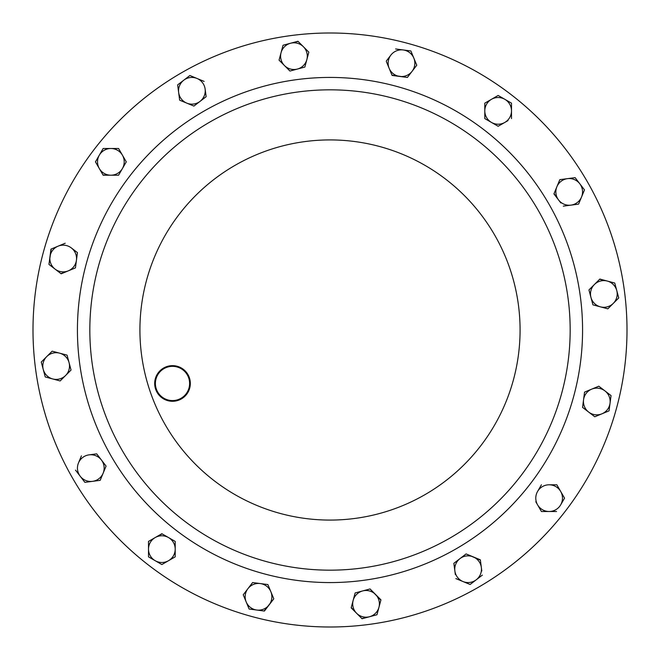 <?xml version="1.0" encoding="UTF-8"?>
<svg xmlns="http://www.w3.org/2000/svg" width="660" height="660" viewBox="0 0 660 660"><rect width="100%" height="100%" fill="white"/><g stroke="black" fill="none" stroke-linecap="round" stroke-linejoin="round"><path stroke-width="0.99" d="M187.325 374.905A17.11 17.11 0 0 0 163.952 368.643A17.11 17.11 0 0 0 157.69 392.015A17.11 17.11 0 0 0 181.063 398.277A17.11 17.11 0 0 0 187.325 374.905M157.072 392.37A17.82 17.82 0 0 1 163.597 368.033A17.82 17.82 0 0 1 187.943 374.55A17.82 17.82 0 0 1 181.417 398.896A17.82 17.82 0 0 1 157.072 392.37M122.009 450.087A240.166 240.166 0 0 1 209.913 122.009A240.166 240.166 0 0 1 537.991 209.913A240.166 240.166 0 0 1 450.087 537.991A240.166 240.166 0 0 1 122.009 450.087A240.166 240.166 0 0 1 209.913 122.009A240.166 240.166 0 0 1 537.991 209.913M72.79 478.5A297 297 0 0 1 181.5 72.79A297 297 0 0 1 587.21 181.5A297 297 0 0 1 478.5 587.21A297 297 0 0 1 72.79 478.5M535.796 501.748L541.423 511.5L549.128 511.5A13.357 13.357 0 0 0 560.695 504.826L564.547 498.143L556.999 485.059M564.547 498.143L562.551 501.616M541.728 511.5L556.537 511.5M541.423 511.5L537.57 504.826A13.357 13.357 0 0 1 537.57 491.469L541.423 484.795L537.57 491.469A13.357 13.357 0 0 1 549.128 484.795L556.842 484.795L549.128 484.795A13.357 13.357 0 0 1 560.695 504.826M549.128 511.5A13.357 13.357 0 0 1 537.57 504.826M454.402 567.427L453.857 563.302L459.979 558.607A13.357 13.357 0 0 1 481.346 567.46A13.357 13.357 0 0 1 476.231 579.802L482.353 575.107L470.118 584.488L462.998 581.542A13.357 13.357 0 0 1 459.979 558.607L453.857 563.302L455.351 574.621M462.792 556.454L466.092 553.921L480.381 560.125M481.808 570.982L480.34 559.82L466.092 553.921L459.979 558.607M247.921 588.67A13.357 13.357 0 0 1 260.254 583.555L252.615 582.557L243.226 594.784L246.172 601.912A13.357 13.357 0 0 1 247.921 588.67L252.615 582.557L267.894 584.562L260.254 583.555A13.357 13.357 0 0 1 269.107 604.931A13.357 13.357 0 0 1 256.765 610.038L249.125 609.031L243.226 594.784L245.668 591.607M256.765 610.038L249.125 609.031L246.172 601.912A13.357 13.357 0 0 0 256.765 610.038L264.412 611.044L273.801 598.81L264.107 611.003M155.174 537.57A13.357 13.357 0 0 1 168.531 537.57L161.857 533.717L155.174 537.57L148.5 541.423L148.5 549.128A13.357 13.357 0 0 0 155.174 560.695L148.5 556.842L148.5 549.128A13.357 13.357 0 0 1 155.174 537.57L162.121 533.866M171.6 539.344L175.205 541.423L175.205 545.432M175.205 549.128L175.205 541.423L168.531 537.57A13.357 13.357 0 0 1 175.205 549.128L175.205 556.842L175.205 549.128A13.357 13.357 0 0 1 168.531 560.695L161.857 564.547L158.383 562.551M148.5 541.423L151.973 539.418M63.038 354.073L67.056 355.146L68.096 359.024M69.968 366.019L71.049 370.046L65.596 375.499A13.357 13.357 0 0 1 52.701 378.947L45.251 376.959L43.255 369.509L45.251 376.959L52.701 378.947A13.357 13.357 0 0 1 46.711 356.614L52.165 351.161L56.034 352.192M46.711 375.499A13.357 13.357 0 0 0 52.701 378.947L59.846 380.87M41.415 362.653L41.258 362.06L44.096 359.23M353.158 600.394A13.357 13.357 0 0 1 362.596 590.947L355.146 592.944L351.161 607.835L356.614 613.288A13.357 13.357 0 0 1 353.158 600.394L355.146 592.944L362.596 590.947A13.357 13.357 0 0 1 378.947 607.299L376.959 614.749L369.509 616.745L376.959 614.749L378.947 607.299A13.357 13.357 0 0 1 356.614 613.288L351.236 607.538M366.019 590.032L370.046 588.951L380.87 600.154M366.085 617.661L361.845 618.527M125.977 161.32L126.283 161.857L118.577 175.205L114.568 175.205M101.079 152.105L103.158 148.5L110.872 148.5A13.357 13.357 0 0 1 122.43 155.174L118.577 148.5L122.43 155.174A13.357 13.357 0 0 1 110.872 175.205L103.001 174.941M99.305 168.531L103.158 175.205L110.872 175.205A13.357 13.357 0 0 1 99.305 168.531L95.453 161.857L99.305 155.174L95.453 161.857L99.305 168.531A13.357 13.357 0 0 1 110.872 148.5L103.158 148.5L99.305 155.174M206.143 96.698L193.908 106.079L186.788 103.133A13.357 13.357 0 0 1 183.769 80.198L177.647 84.892L189.882 75.512L197.002 78.457A13.357 13.357 0 0 1 200.021 101.392A13.357 13.357 0 0 1 186.788 103.133L193.908 106.079L206.143 96.698L205.136 89.05M183.364 101.714L179.66 100.18L178.654 92.54L179.66 100.18L186.788 103.133M177.73 85.503L178.654 92.54M81.411 455.87L78.457 462.998A13.357 13.357 0 0 1 89.05 454.864L96.698 453.857L99.132 457.042M101.392 459.979A13.357 13.357 0 0 1 103.133 473.212L106.079 466.092L96.698 453.857L89.05 454.864A13.357 13.357 0 0 1 101.392 459.979L106.079 466.092L100.18 480.34L96.212 480.859M92.54 481.346L100.18 480.34L103.133 473.212A13.357 13.357 0 0 1 92.54 481.346L84.892 482.353L80.198 476.231L84.892 482.353L92.54 481.346A13.357 13.357 0 0 1 78.457 462.998L81.287 456.159M65.216 243.226L58.088 246.172A13.357 13.357 0 0 1 71.329 247.921L77.443 252.615L75.438 267.894L71.734 269.428M68.31 270.847A13.357 13.357 0 0 1 55.069 269.107L61.19 273.801L75.438 267.894L77.443 252.615L71.329 247.921A13.357 13.357 0 0 1 68.31 270.847L60.943 273.611M52.255 266.945L48.956 264.412L51.249 249.01M58.088 246.172L50.968 249.125L49.962 256.765L48.956 264.412L55.069 269.107A13.357 13.357 0 0 1 58.088 246.172L64.927 243.342M596.962 305.926L592.944 304.854L590.947 297.404A13.357 13.357 0 0 1 607.299 281.053A13.357 13.357 0 0 1 616.745 290.491L618.742 297.94L615.904 300.77M590.032 293.98L588.951 289.954L594.404 284.501L588.951 289.954L592.944 304.854L600.394 306.842A13.357 13.357 0 0 1 590.947 297.404M599.643 279.271L607.299 281.053L599.857 279.056L594.404 284.501M613.288 303.385L618.742 297.94L616.745 290.491A13.357 13.357 0 0 1 613.288 303.385L607.835 308.839L600.394 306.842L607.835 308.839L613.288 303.385A13.357 13.357 0 0 1 600.394 306.842M305.926 63.038L304.854 67.056L300.976 68.096M290.548 70.884L289.954 71.049L287.125 68.211M284.501 65.596L289.954 71.049L304.854 67.056L308.839 52.165L303.385 46.711A13.357 13.357 0 0 1 297.404 69.052A13.357 13.357 0 0 1 284.501 65.596L279.056 60.142L284.501 65.596A13.357 13.357 0 0 1 281.053 52.701L283.041 45.251L290.491 43.255L283.041 45.251L281.053 52.701A13.357 13.357 0 0 1 303.385 46.711L308.839 52.165L307.808 56.034M293.914 42.339L298.155 41.473M498.68 125.977L498.143 126.283L491.469 122.43A13.357 13.357 0 0 1 484.795 110.872L484.795 103.158L488.268 101.153M484.795 118.272L484.795 110.872A13.357 13.357 0 0 1 491.469 99.305L498.143 95.453L511.5 103.158L511.5 110.872A13.357 13.357 0 0 1 491.469 122.43L498.143 126.283L508.027 120.582M582.557 407.385L583.555 399.745A13.357 13.357 0 0 1 604.931 390.893A13.357 13.357 0 0 1 610.038 403.235L611.044 395.587L609.031 410.875L594.784 416.773L588.67 412.079A13.357 13.357 0 0 1 583.555 399.745L582.557 407.385L594.784 416.773L601.912 413.828A13.357 13.357 0 0 1 588.67 412.079M584.488 392.708L584.851 391.982M598.81 386.199L611.044 395.587L598.81 386.199L584.562 392.106L583.555 399.745M574.497 177.73L575.107 177.647L584.488 189.882L578.589 204.13L581.542 197.002A13.357 13.357 0 0 1 558.607 200.021L560.868 202.958M558.607 200.021A13.357 13.357 0 0 1 556.867 186.788L553.921 193.908L558.607 200.021L554.037 193.627M556.867 186.788L559.82 179.66L567.46 178.654A13.357 13.357 0 0 1 579.802 183.769L575.107 177.647L567.46 178.654L559.82 179.66L556.867 186.788A13.357 13.357 0 0 1 567.46 178.654M386.323 61.471L392.106 75.438L407.385 77.443L412.079 71.329A13.357 13.357 0 0 1 389.152 68.31A13.357 13.357 0 0 1 403.235 49.962A13.357 13.357 0 0 1 412.079 71.329L416.773 65.216L413.828 58.088L416.773 65.216L407.385 77.443L391.982 75.149M390.893 55.069L386.389 60.943M395.587 48.956L410.875 50.968L395.587 48.956M462.998 581.542A13.357 13.357 0 0 0 476.231 579.802L470.118 584.488L455.87 578.589M273.801 598.81L267.894 584.562M168.531 560.695A13.357 13.357 0 0 1 155.174 560.695L161.857 564.547L175.205 556.842M148.5 549.128L148.5 556.842L155.174 560.695M69.052 362.596A13.357 13.357 0 0 1 65.596 375.499L71.049 370.046L67.056 355.146L59.606 353.158A13.357 13.357 0 0 1 69.052 362.596M46.711 356.614A13.357 13.357 0 0 1 59.606 353.158L52.165 351.161L41.258 362.06L43.255 369.509M60.142 380.944L65.596 375.499M378.947 607.299L380.944 599.857L370.046 588.951L362.596 590.947M356.614 613.288L362.06 618.742L369.509 616.745M110.872 175.205L118.577 175.205L126.283 161.857L122.43 155.174M118.577 148.5L110.872 148.5M197.002 78.457A13.357 13.357 0 0 0 183.769 80.198L189.882 75.512L204.13 81.411M75.512 470.118L80.198 476.231M616.745 290.491L614.749 283.041L607.299 281.053M303.385 46.711L297.94 41.258L290.491 43.255M281.053 52.701L279.056 60.142M511.5 110.872A13.357 13.357 0 0 0 504.826 99.305L498.143 95.453L491.469 99.305A13.357 13.357 0 0 1 504.826 99.305L511.5 103.158L511.5 118.577M491.469 99.305L484.795 103.158L484.795 118.577L491.469 122.43M601.912 413.828A13.357 13.357 0 0 0 610.038 403.235L609.031 410.875L601.912 413.828M581.542 197.002A13.357 13.357 0 0 0 579.802 183.769L584.488 189.882L581.542 197.002M563.302 206.143L578.589 204.13M413.828 58.088L410.875 50.968M50.861 263.62A13.357 13.357 0 0 0 55.069 269.107M548.732 203.717A252.565 252.565 0 0 1 456.283 548.732A252.565 252.565 0 0 1 111.268 456.283A252.565 252.565 0 0 1 203.717 111.268A252.565 252.565 0 0 1 548.732 203.717M165.388 425.04A190.08 190.08 0 0 1 234.96 165.388A190.08 190.08 0 0 1 494.612 234.96A190.08 190.08 0 0 1 425.04 494.612A190.08 190.08 0 0 1 165.388 425.04"/></g></svg>
